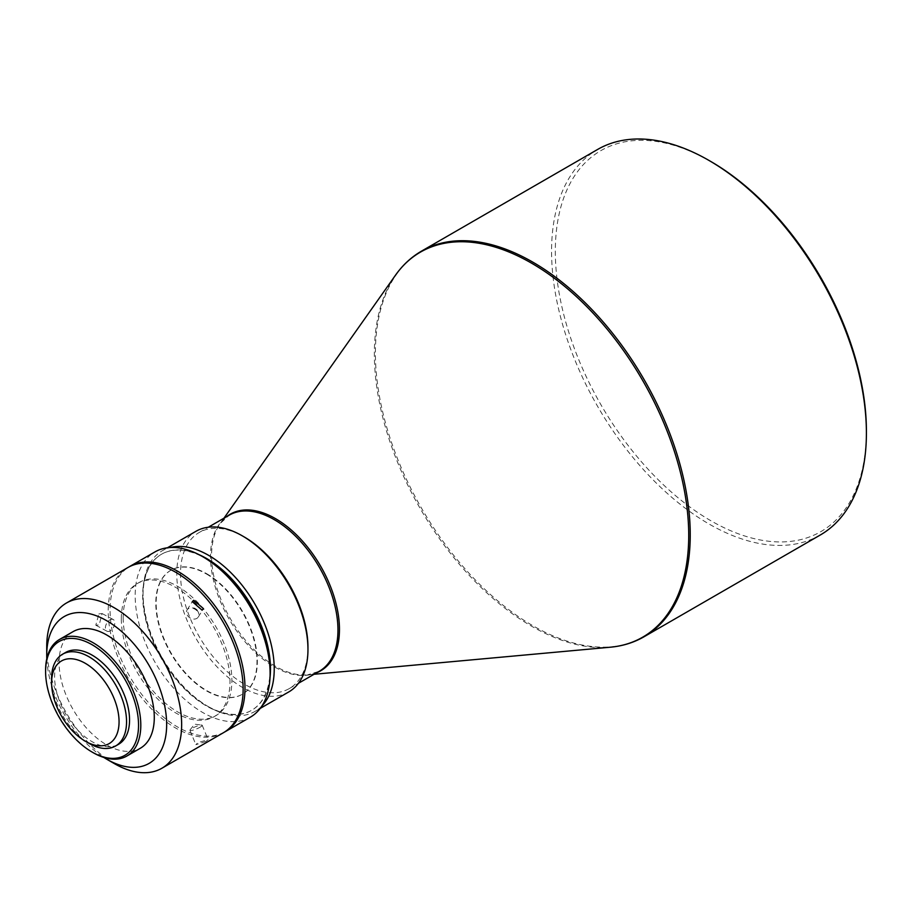 <?xml version="1.0" encoding="UTF-8"?>
<svg xmlns="http://www.w3.org/2000/svg" width="912" height="912" viewBox="0 0 912 912"><rect width="100%" height="100%" fill="white"/><g stroke="black" fill="none" stroke-linecap="round" stroke-linejoin="round"><path stroke-width="0.68" stroke-dasharray="4.56 3.42" d="M109.93 619.864A6.623 3.956 -61.8 0 1 113.236 619.522A6.623 3.956 -61.8 0 1 114.502 624.914A6.623 3.956 -61.8 0 1 110.261 630.865A6.623 3.956 -61.8 0 1 106.966 631.195A6.623 3.956 -61.8 0 1 105.689 625.814A6.623 3.956 -61.8 0 1 109.93 619.864M98.861 613.913L102.076 613.537L99.191 624.914L95.806 625.21L98.861 613.913M205.918 741.467L195.875 744.694L197.972 742.607L208.13 739.643L205.918 741.467M223.36 732.758A95.407 55.085 60 0 1 175.651 728.027A95.407 55.085 60 0 1 113.327 643.963A95.407 55.085 60 0 1 127.954 567.503M196.981 610.333A6.623 5.176 -147.9 0 1 198.292 616.991A6.623 5.176 -147.9 0 1 196.821 618.393A6.623 5.176 -147.9 0 1 188.887 617.082A6.623 5.176 -147.9 0 1 187.074 609.946A6.623 5.176 -147.9 0 1 188.545 608.543A6.623 5.176 -147.9 0 1 193.754 608.27M200.047 727.217A6.623 1.22 -22.4 0 0 202.202 725.268A6.623 1.22 -22.4 0 0 201.746 725.04A6.623 1.22 -22.4 0 0 192.101 728.369A6.623 1.22 -22.4 0 0 190.106 729.839A6.623 1.22 -22.4 0 0 189.947 730.318A6.623 1.22 -22.4 0 0 193.697 729.942A6.623 1.22 -22.4 0 0 200.047 727.217M121.307 618.758A76.859 44.369 60 0 1 137.222 583.577A76.859 44.369 60 0 1 196.456 604.166A76.859 44.369 60 0 1 229.995 681.503A76.859 44.369 60 0 1 214.081 716.695A76.859 44.369 60 0 1 154.858 696.095A76.859 44.369 60 0 1 121.307 618.758M123.177 617.675A76.859 44.369 60 0 1 139.103 582.494A76.859 44.369 60 0 1 198.326 603.083A76.859 44.369 60 0 1 231.876 680.42A76.859 44.369 60 0 1 215.95 715.612A76.859 44.369 60 0 1 156.727 695.024A76.859 44.369 60 0 1 123.177 617.675M73.04 631.651A67.317 38.863 -120 0 0 62.711 685.596A67.317 38.863 -120 0 0 106.693 744.91A67.317 38.863 -120 0 0 140.345 748.239M224.284 732.199A95.407 55.085 60 0 1 177.532 726.955A95.407 55.085 60 0 1 115.459 643.724A95.407 55.085 60 0 1 128.9 566.979M250.344 717.174A95.407 55.085 60 0 1 202.635 712.454A95.407 55.085 60 0 1 140.311 628.379A95.407 55.085 60 0 1 154.937 551.931M270.1 669.169A90.106 52.018 60 0 1 206.386 705.956A90.106 52.018 60 0 1 142.671 595.604A90.106 52.018 60 0 1 206.386 558.817M65.573 652.479A52.999 30.598 -120 0 0 57.445 694.955A52.999 30.598 -120 0 0 92.078 741.661A52.999 30.598 -120 0 0 118.571 744.283M206.386 573.967A71.558 41.314 60 0 1 253.137 637.021A71.558 41.314 60 0 1 242.159 694.363A71.558 41.314 60 0 1 206.386 690.817A71.558 41.314 60 0 1 159.646 627.752A71.558 41.314 60 0 1 170.612 570.422A71.558 41.314 60 0 1 206.386 573.967M206.762 573.751A71.558 41.314 60 0 1 253.502 636.804A71.558 41.314 60 0 1 242.535 694.146A71.558 41.314 60 0 1 206.762 690.601A71.558 41.314 60 0 1 160.01 627.536A71.558 41.314 60 0 1 170.989 570.205A71.558 41.314 60 0 1 206.762 573.751M270.009 677.627A90.106 52.018 60 0 1 206.762 705.74L208.631 706.823A92.762 53.557 60 0 1 143.047 593.222A92.762 53.557 60 0 1 162.256 550.757A92.762 53.557 60 0 1 170.248 547.519M261.812 706.116A92.762 53.557 60 0 1 255.018 711.417A92.762 53.557 60 0 1 208.631 706.823L206.762 705.74A90.106 52.018 60 0 1 143.047 595.388A90.106 52.018 60 0 1 199.021 554.678M288.751 691.946A92.762 53.557 60 0 1 242.364 687.352A92.762 53.557 60 0 1 176.78 573.751A92.762 53.557 60 0 1 195.989 531.286M307.96 647.315A90.106 52.018 60 0 1 289.298 688.571A90.106 52.018 60 0 1 244.245 684.103A90.106 52.018 60 0 1 185.375 604.702A90.106 52.018 60 0 1 199.192 532.494A90.106 52.018 60 0 1 244.245 536.963M820.298 535.002A222.619 128.524 60 0 1 708.989 523.978A222.619 128.524 60 0 1 563.559 327.807A222.619 128.524 60 0 1 597.679 149.42M866.4 430.931A219.963 126.996 60 0 1 710.858 520.741A219.963 126.996 60 0 1 555.317 251.336A219.963 126.996 60 0 1 710.858 161.527M46.729 646.665A95.407 55.085 -120 0 0 114.182 763.515M46.797 658.715A84.805 48.963 -120 0 0 103.797 757.439M45.6 670.252A67.317 38.863 -120 0 0 93.195 752.696M51.596 678.482A52.999 30.598 -120 0 0 89.08 743.394M316.772 672.703A90.425 52.212 60 0 1 307.561 674.869L319.291 671.255A90.106 52.018 60 0 1 274.238 666.786A90.106 52.018 60 0 1 215.369 587.385A90.106 52.018 60 0 1 229.186 515.177L220.191 523.522A90.425 52.212 60 0 1 226.666 516.637M314.047 674.276L307.561 674.869A90.425 52.212 60 0 1 275.515 666.307A90.425 52.212 60 0 1 220.123 597.371A90.425 52.212 60 0 1 220.191 523.522L223.942 518.21M610.31 647.212A222.3 128.341 60 0 1 531.536 626.168A222.3 128.341 60 0 1 395.352 456.684A222.3 128.341 60 0 1 395.512 275.173M421.515 251.131A222.619 128.524 -120 0 0 387.383 429.518A222.619 128.524 -120 0 0 532.825 625.689A222.619 128.524 -120 0 0 644.123 636.713M113.236 619.522L102.076 613.537M198.292 616.991L203.513 608.68M202.202 725.268L208.118 739.643M137.222 583.577L139.103 582.494M190.106 729.839L194.575 724.174L201.746 725.04M162.256 550.757L167.432 547.77M289.298 688.571L298.429 683.293M106.966 631.195L95.806 625.21M187.074 609.946L192.284 601.635M189.947 730.318L195.875 744.694M214.081 716.695L215.95 715.612M143.047 595.388L143.047 593.222M255.018 711.417L260.182 708.43M199.192 532.494L208.324 527.227"/><path stroke-width="1.37" d="M193.743 600.244L192.284 601.635L202.019 610.105L203.513 608.68L193.743 600.244M103.797 757.439A84.805 48.963 -120 0 0 106.693 759.194L114.182 763.515A95.407 55.085 -120 0 0 161.891 768.246A95.407 55.085 -120 0 0 181.648 724.573A95.407 55.085 -120 0 0 114.182 607.723A95.407 55.085 -120 0 0 66.485 602.992A95.407 55.085 -120 0 0 46.729 646.665L46.729 655.329A84.805 48.963 -120 0 0 46.797 658.715M66.485 602.992L127.954 567.503A95.407 55.085 60 0 1 175.651 572.234A95.407 55.085 60 0 1 237.986 656.309A95.407 55.085 60 0 1 223.36 732.758L161.891 768.246M106.693 759.194A84.805 48.963 -120 0 0 166.657 724.573A84.805 48.963 -120 0 0 106.693 620.707A84.805 48.963 -120 0 0 46.729 655.329M193.754 608.27A6.623 5.176 -147.9 0 1 196.981 610.333M92.078 752.047L93.195 752.696A67.317 38.863 -120 0 0 126.859 756.037A67.317 38.863 -120 0 0 140.801 725.222A67.317 38.863 -120 0 0 93.195 642.778A67.317 38.863 -120 0 0 59.542 639.437A67.317 38.863 -120 0 0 45.6 670.252L45.6 671.551A65.721 37.951 -120 0 0 92.078 752.047A65.721 37.951 -120 0 0 138.544 725.222A65.721 37.951 -120 0 0 92.078 644.727A65.721 37.951 -120 0 0 45.6 671.551M126.859 756.037L140.345 748.239A67.317 38.863 -120 0 0 150.662 694.306A67.317 38.863 -120 0 0 106.693 634.98A67.317 38.863 -120 0 0 73.04 631.651L59.542 639.437M128.9 566.979A95.407 55.085 60 0 1 129.823 566.42A95.407 55.085 60 0 1 177.532 571.151A95.407 55.085 60 0 1 239.856 655.226A95.407 55.085 60 0 1 225.23 731.675A95.407 55.085 60 0 1 224.284 732.199M270.1 673.501L270.1 669.169A90.106 52.018 60 0 0 206.386 558.817L202.635 556.651A95.407 55.085 60 0 1 270.1 673.501A95.407 55.085 60 0 1 250.344 717.174L225.23 731.675M89.08 743.394L85.329 741.228L89.08 743.394A52.999 30.598 -120 0 0 115.573 746.016A52.999 30.598 -120 0 0 123.701 703.551A52.999 30.598 -120 0 0 89.08 656.834A52.999 30.598 -120 0 0 62.575 654.212A52.999 30.598 -120 0 0 51.596 678.482L51.596 682.803A47.709 27.542 -120 0 0 85.329 741.228A47.709 27.542 -120 0 0 119.062 721.757A47.709 27.542 -120 0 0 85.329 663.332A47.709 27.542 -120 0 0 51.596 682.803M115.573 746.016L118.571 744.283A52.999 30.598 -120 0 0 126.7 701.818A52.999 30.598 -120 0 0 92.078 655.112A52.999 30.598 -120 0 0 65.573 652.479L62.575 654.212M199.021 554.678A90.106 52.018 60 0 1 206.762 558.6A90.106 52.018 60 0 1 270.009 677.627M170.248 547.519A92.762 53.557 60 0 1 208.631 555.351A92.762 53.557 60 0 1 274.227 668.952A92.762 53.557 60 0 1 261.812 706.116M167.432 547.77L195.989 531.286A92.762 53.557 60 0 1 242.364 535.88L242.364 535.88A92.762 53.557 60 0 1 307.96 649.481A92.762 53.557 60 0 1 288.751 691.946L260.182 708.43M244.245 536.963L242.364 535.88L244.245 536.963A90.106 52.018 60 0 1 307.96 647.315L307.96 649.481M710.858 161.527L708.989 160.455A222.619 128.524 60 0 1 708.989 160.455A222.619 128.524 60 0 1 866.4 433.097A222.619 128.524 60 0 1 820.298 535.002L644.123 636.713A222.619 128.524 -120 0 0 678.254 458.326A222.619 128.524 -120 0 0 532.825 262.154A222.619 128.524 -120 0 0 421.515 251.131L597.679 149.42A222.619 128.524 60 0 1 708.989 160.444L710.858 161.527A219.963 126.996 60 0 1 866.4 430.931L866.4 433.097M129.823 566.42L154.937 551.931A95.407 55.085 60 0 1 202.635 556.651L206.386 558.817M208.324 527.227L229.186 515.177A90.106 52.018 60 0 1 274.238 519.646A90.106 52.018 60 0 1 333.108 599.047A90.106 52.018 60 0 1 319.291 671.255L298.429 683.293M226.666 516.637A90.425 52.212 60 0 1 275.515 518.643A90.425 52.212 60 0 1 335.57 601.783A90.425 52.212 60 0 1 316.772 672.703M223.942 518.21L395.512 275.173A222.3 128.341 60 0 1 531.536 263.158A222.3 128.341 60 0 1 683.339 485.218A222.3 128.341 60 0 1 610.31 647.212C622.657 646.084 633.931 642.584 644.123 636.713M314.047 674.276L610.31 647.212M395.512 275.173C402.671 265.05 411.335 257.036 421.515 251.131"/></g></svg>

